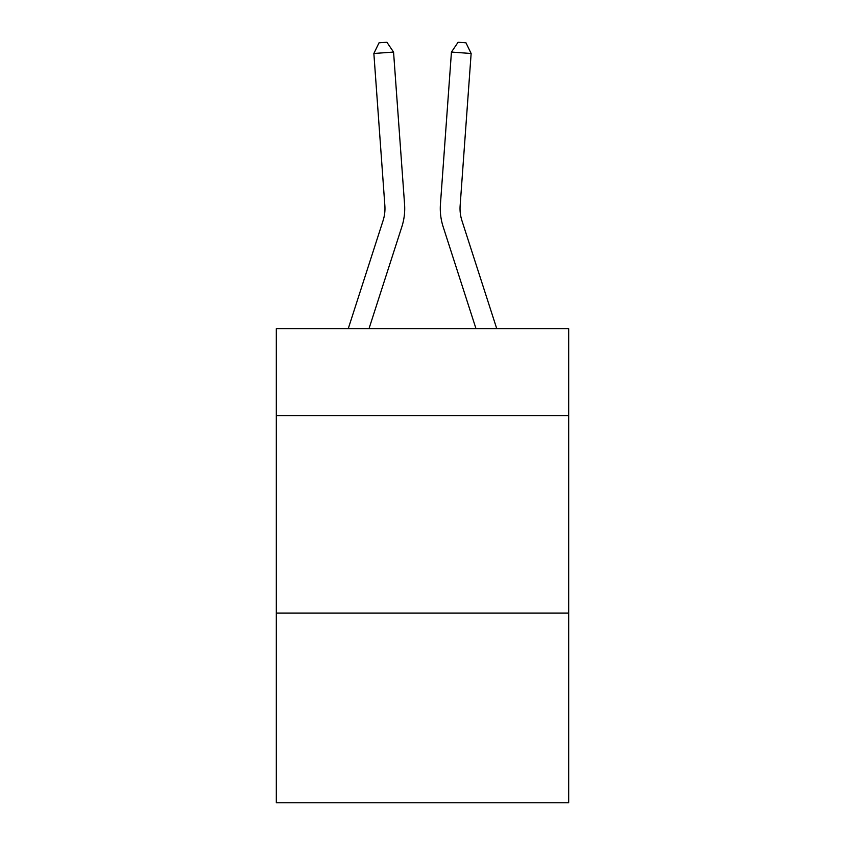 <?xml version="1.0" encoding="UTF-8"?>
<svg xmlns="http://www.w3.org/2000/svg" width="845" height="845" viewBox="0 0 845 845"><rect width="100%" height="100%" fill="white"/><g stroke="black" fill="none" stroke-linecap="round" stroke-linejoin="round"><path stroke-width="1.27" d="M568.685 415.571L568.685 328.652L276.315 328.652L276.315 415.571L568.685 415.571L568.685 802.75L276.315 802.75L276.315 415.571M568.685 613.111L276.315 613.111M348.256 328.652L383.06 220.672A39.504 39.504 0 0 0 384.866 205.694L373.86 53.488L393.559 52.073L404.565 204.268A59.266 59.266 0 0 1 401.861 226.735L369.011 328.652M496.744 328.652L461.94 220.672A39.504 39.504 17.8 0 1 460.134 205.694L471.14 53.488L451.441 52.073L440.435 204.268A59.266 59.266 -162.2 0 0 443.139 226.735L475.988 328.652M461.94 220.672A39.504 39.504 17.8 0 1 460.134 205.694A39.504 39.504 17.8 0 0 461.94 220.672A39.504 39.504 17.8 0 1 460.134 205.694A39.504 39.504 17.8 0 0 461.94 220.672A39.504 39.504 17.8 0 1 460.134 205.694A39.504 39.504 17.8 0 0 461.94 220.672A39.504 39.504 17.8 0 1 460.134 205.694A39.504 39.504 17.8 0 0 461.94 220.672A39.504 39.504 17.8 0 1 460.134 205.694A39.504 39.504 17.8 0 0 461.94 220.672A39.504 39.504 17.8 0 1 460.134 205.694A39.504 39.504 17.8 0 0 461.94 220.672A39.504 39.504 17.8 0 1 460.134 205.694A39.504 39.504 17.8 0 0 461.94 220.672A39.504 39.504 17.8 0 1 460.134 205.694A39.504 39.504 17.8 0 0 461.94 220.672A39.504 39.504 17.8 0 1 460.134 205.694A39.504 39.504 17.8 0 0 461.94 220.672A39.504 39.504 17.8 0 1 460.134 205.694A39.504 39.504 17.8 0 0 461.94 220.672A39.504 39.504 17.8 0 1 460.134 205.694A39.504 39.504 17.8 0 0 461.94 220.672A39.504 39.504 17.8 0 1 460.134 205.694A39.504 39.504 17.8 0 0 461.94 220.672A39.504 39.504 17.8 0 1 460.134 205.694A39.504 39.504 17.8 0 0 461.94 220.672A39.504 39.504 17.8 0 1 460.134 205.694A39.504 39.504 17.8 0 0 461.94 220.672A39.504 39.504 17.8 0 1 460.134 205.694A39.504 39.504 17.8 0 0 461.94 220.672A39.504 39.504 17.8 0 1 460.134 205.694A39.504 39.504 17.8 0 0 461.94 220.672A39.504 39.504 17.8 0 1 460.134 205.694A39.504 39.504 17.8 0 0 461.94 220.672A39.504 39.504 17.8 0 1 460.134 205.694A39.504 39.504 17.8 0 0 461.94 220.672A39.504 39.504 17.8 0 1 460.134 205.694A39.504 39.504 17.8 0 0 461.94 220.672A39.504 39.504 17.8 0 1 460.134 205.694A39.504 39.504 17.8 0 0 461.94 220.672A39.504 39.504 17.8 0 1 460.134 205.694A39.504 39.504 17.8 0 0 461.94 220.672A39.504 39.504 17.8 0 1 460.134 205.694A39.504 39.504 17.8 0 0 461.94 220.672A39.504 39.504 17.8 0 1 460.134 205.694A39.504 39.504 17.8 0 0 461.94 220.672A39.504 39.504 17.8 0 1 460.134 205.694A39.504 39.504 17.8 0 0 461.94 220.672A39.504 39.504 17.8 0 1 460.134 205.694A39.504 39.504 17.8 0 0 461.94 220.672A39.504 39.504 17.8 0 1 460.134 205.694A39.504 39.504 17.8 0 0 461.94 220.672A39.504 39.504 17.8 0 1 460.134 205.694A39.504 39.504 17.8 0 0 461.94 220.672A39.504 39.504 17.8 0 1 460.134 205.694A39.504 39.504 17.8 0 0 461.94 220.672A39.504 39.504 17.8 0 1 460.134 205.694A39.504 39.504 17.8 0 0 461.94 220.672A39.504 39.504 17.8 0 1 460.134 205.694A39.504 39.504 17.8 0 0 461.94 220.672A39.504 39.504 17.8 0 1 460.134 205.694A39.504 39.504 17.8 0 0 461.94 220.672A39.504 39.504 17.8 0 1 460.134 205.694A39.504 39.504 17.8 0 0 461.94 220.672A39.504 39.504 17.8 0 1 460.134 205.694A39.504 39.504 17.8 0 0 461.94 220.672A39.504 39.504 17.8 0 1 460.134 205.694A39.504 39.504 17.8 0 0 461.94 220.672A39.504 39.504 17.8 0 1 460.134 205.694A39.504 39.504 17.8 0 0 461.94 220.672M451.441 52.073L440.435 204.268L451.441 52.073L440.435 204.268L451.441 52.073L440.435 204.268L451.441 52.073L440.435 204.268L451.441 52.073L440.435 204.268L451.441 52.073L440.435 204.268L451.441 52.073L440.435 204.268L451.441 52.073L440.435 204.268L451.441 52.073L440.435 204.268L451.441 52.073L440.435 204.268L451.441 52.073L440.435 204.268L451.441 52.073L440.435 204.268L451.441 52.073L440.435 204.268L451.441 52.073L440.435 204.268L451.441 52.073L440.435 204.268L451.441 52.073L440.435 204.268L451.441 52.073L440.435 204.268L451.441 52.073L440.435 204.268L451.441 52.073L440.435 204.268L451.441 52.073L440.435 204.268L451.441 52.073L440.435 204.268L451.441 52.073L440.435 204.268L451.441 52.073L440.435 204.268L451.441 52.073L440.435 204.268L451.441 52.073L440.435 204.268L451.441 52.073L440.435 204.268L451.441 52.073L440.435 204.268L451.441 52.073L440.435 204.268L451.441 52.073L440.435 204.268L451.441 52.073L440.435 204.268L451.441 52.073L440.435 204.268L451.441 52.073L440.435 204.268L451.441 52.073L440.435 204.268L451.441 52.073L440.435 204.268L451.441 52.073L440.435 204.268L451.441 52.073L458.096 42.25L465.975 42.82L471.14 53.488M383.06 220.672A39.504 39.504 0 0 0 384.866 205.694A39.504 39.504 0 0 1 383.06 220.672A39.504 39.504 0 0 0 384.866 205.694A39.504 39.504 0 0 1 383.06 220.672A39.504 39.504 0 0 0 384.866 205.694A39.504 39.504 0 0 1 383.06 220.672A39.504 39.504 0 0 0 384.866 205.694A39.504 39.504 0 0 1 383.06 220.672A39.504 39.504 0 0 0 384.866 205.694A39.504 39.504 0 0 1 383.06 220.672A39.504 39.504 0 0 0 384.866 205.694A39.504 39.504 0 0 1 383.06 220.672A39.504 39.504 0 0 0 384.866 205.694A39.504 39.504 0 0 1 383.06 220.672A39.504 39.504 0 0 0 384.866 205.694A39.504 39.504 0 0 1 383.06 220.672A39.504 39.504 0 0 0 384.866 205.694A39.504 39.504 0 0 1 383.06 220.672A39.504 39.504 0 0 0 384.866 205.694A39.504 39.504 0 0 1 383.06 220.672A39.504 39.504 0 0 0 384.866 205.694A39.504 39.504 0 0 1 383.06 220.672A39.504 39.504 0 0 0 384.866 205.694A39.504 39.504 0 0 1 383.06 220.672A39.504 39.504 0 0 0 384.866 205.694A39.504 39.504 0 0 1 383.06 220.672A39.504 39.504 0 0 0 384.866 205.694A39.504 39.504 0 0 1 383.06 220.672A39.504 39.504 0 0 0 384.866 205.694A39.504 39.504 0 0 1 383.06 220.672A39.504 39.504 0 0 0 384.866 205.694A39.504 39.504 0 0 1 383.06 220.672A39.504 39.504 0 0 0 384.866 205.694A39.504 39.504 0 0 1 383.06 220.672A39.504 39.504 0 0 0 384.866 205.694A39.504 39.504 0 0 1 383.06 220.672A39.504 39.504 0 0 0 384.866 205.694A39.504 39.504 0 0 1 383.06 220.672M373.86 53.488L379.025 42.82L386.904 42.25L393.559 52.073"/></g></svg>
